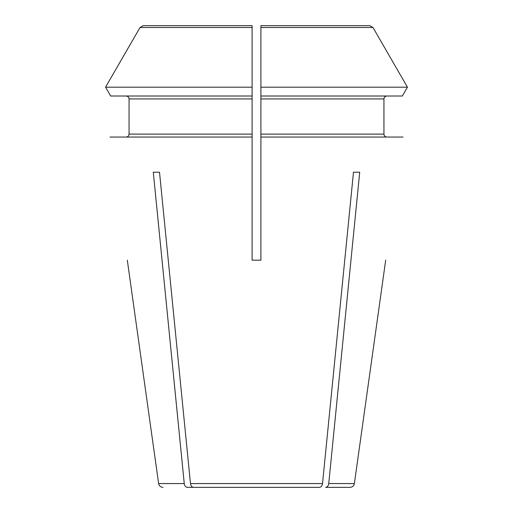 <?xml version="1.0" encoding="UTF-8"?>
<svg xmlns="http://www.w3.org/2000/svg" width="513" height="513" viewBox="0 0 513 513"><rect width="100%" height="100%" fill="white"/><g stroke="black" fill="none" stroke-linecap="round" stroke-linejoin="round"><path stroke-width="0.77" d="M207.079 487.35L187.335 487.35C185.668 487.138 184.635 485.875 184.257 483.567L153.291 172.221L159.511 172.221L153.291 172.221M353.489 172.221L359.709 172.221L353.489 172.221L322.523 483.567C322.145 485.875 321.119 487.138 319.445 487.35L193.555 487.35C191.881 487.138 190.855 485.875 190.477 483.567L159.511 172.221M305.774 25.65L369.777 25.65L372.957 27.484A551660.559 551660.559 -120 0 1 407.437 87.178L402.339 96.002L260.899 96.002L260.899 87.178L260.899 260.162L252.101 260.162L252.101 137.042L252.101 260.162M260.899 98.938L383.942 98.938C384.147 97.181 385.122 96.207 386.873 96.002C385.122 96.207 384.147 97.181 383.942 98.938L383.942 134.111L260.899 134.111M252.101 98.938L129.058 98.938C128.853 97.181 127.878 96.207 126.127 96.002C127.878 96.207 128.853 97.181 129.058 98.938L129.058 134.111C128.853 135.862 127.878 136.843 126.127 137.042C127.878 136.843 128.853 135.862 129.058 134.111L252.101 134.111L252.101 96.002L110.661 96.002L105.563 87.178A544497.027 544497.027 -60 0 1 140.043 27.484L143.223 25.65L252.101 25.65L252.101 96.002L252.101 87.178L105.563 87.178A544497.001 544497.001 0 0 1 140.043 27.484L252.101 27.484M407.437 87.178L260.899 87.178L260.899 25.65L260.899 28.581L260.899 25.65L369.777 25.65L372.957 27.484A551660.559 551660.559 -120 0 1 407.437 87.178L402.339 96.002M330.917 487.35L325.665 487.35C327.332 487.138 328.365 485.875 328.743 483.567L359.709 172.221M328.743 483.567L354.374 483.567L385.693 260.162M386.873 137.042C385.122 136.843 384.147 135.862 383.942 134.111C384.147 135.862 385.122 136.843 386.873 137.042M127.307 260.162L158.626 483.567C159.12 485.882 160.569 487.145 162.98 487.35M312.141 487.35L305.921 487.35M109.994 137.042L252.101 137.042L252.101 134.111M403.006 137.042L260.899 137.042L260.899 260.162M110.661 96.002L105.563 87.178M143.223 25.65L252.101 25.65M354.374 483.567C353.88 485.882 352.431 487.145 350.02 487.35L325.665 487.35M200.859 487.35L187.335 487.35M322.523 483.567L190.477 483.567M184.257 483.567L158.626 483.567M260.899 27.484L372.957 27.484"/></g></svg>

